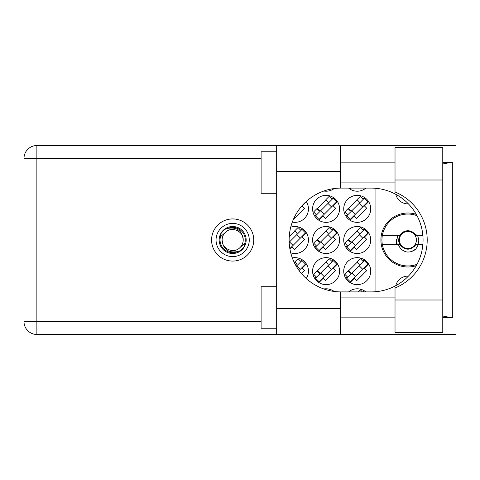 <?xml version="1.0" encoding="UTF-8"?>
<svg xmlns="http://www.w3.org/2000/svg" width="480" height="480" viewBox="0 0 480 480"><rect width="100%" height="100%" fill="white"/><g stroke="black" fill="none" stroke-linecap="round" stroke-linejoin="round"><path stroke-width="0.72" d="M408.408 203.862A12.456 12.456 0 0 1 395.772 194.31M416.268 214.344A26.988 26.988 0 0 0 380.904 240A26.988 26.988 0 0 0 416.268 265.656M348.612 188.094A13.494 13.494 0 0 0 365.856 188.094M323.85 191.022A13.494 13.494 0 0 0 334.122 188.556M343.734 208.854A13.494 13.494 0 0 0 357.234 222.354A13.494 13.494 0 0 0 370.728 208.854A13.494 13.494 0 0 0 357.234 195.36A13.494 13.494 0 0 0 343.734 208.854M312.594 208.854A13.494 13.494 0 0 0 326.088 222.354A13.494 13.494 0 0 0 339.582 208.854A13.494 13.494 0 0 0 326.088 195.36A13.494 13.494 0 0 0 312.594 208.854M292.32 222.096A13.494 13.494 0 0 0 306.246 201.48M343.734 240A13.494 13.494 0 0 0 357.234 253.494A13.494 13.494 0 0 0 370.728 240A13.494 13.494 0 0 0 357.234 226.506A13.494 13.494 0 0 0 343.734 240M312.594 240A13.494 13.494 0 0 0 326.088 253.494A13.494 13.494 0 0 0 339.582 240A13.494 13.494 0 0 0 326.088 226.506A13.494 13.494 0 0 0 312.594 240M290.742 252.822A13.494 13.494 0 0 0 308.442 240A13.494 13.494 0 0 0 290.742 227.178M343.734 271.146A13.494 13.494 0 0 0 357.234 284.64A13.494 13.494 0 0 0 370.728 271.146A13.494 13.494 0 0 0 357.234 257.646A13.494 13.494 0 0 0 343.734 271.146M312.594 271.146A13.494 13.494 0 0 0 326.088 284.64A13.494 13.494 0 0 0 339.582 271.146A13.494 13.494 0 0 0 326.088 257.646A13.494 13.494 0 0 0 312.594 271.146M306.246 278.52A13.494 13.494 0 0 0 292.32 257.904M364.404 197.424L362.886 198.948M347.322 214.506L345.804 216.03M357.234 199.902L348.276 208.854M333.264 197.424L331.74 198.948M316.182 214.506L314.658 216.03M326.088 199.902L317.136 208.854M364.404 228.57L362.886 230.088M347.322 245.652L345.804 247.176M357.234 231.042L348.276 240M333.264 228.57L331.74 230.088M316.182 245.652L314.658 247.176M326.088 231.042L317.136 240M302.118 228.57L300.6 230.088M294.948 231.042L289.236 236.754M364.404 259.71L362.886 261.234M347.322 276.798L345.804 278.316M357.234 262.188L348.276 271.146M333.264 259.71L331.74 261.234M316.182 276.798L314.658 278.316M326.088 262.188L317.136 271.146M302.118 259.71L300.6 261.234M294.948 262.188L294.384 262.752M364.404 290.856L363.354 291.906M333.264 290.856L332.862 291.258M365.856 291.906A13.494 13.494 0 0 0 348.612 291.906M334.122 291.444A13.494 13.494 0 0 0 323.85 288.978M375.918 188.316L375.918 291.684M395.772 285.69A12.456 12.456 0 0 1 408.408 276.138M301.464 273.582L304.488 270.558L302.142 268.206L306.378 263.97M318.918 282.576L323.154 278.334L325.5 280.686L335.634 270.558L333.282 268.206L337.518 263.97M350.058 282.576L354.294 278.334L356.646 280.686L366.774 270.558L364.428 268.206L368.664 263.97M289.962 249.24L292.008 247.194L294.36 249.54L304.488 239.412L302.142 237.066L306.378 232.824M318.918 251.43L323.154 247.194L325.5 249.54L335.634 239.412L333.282 237.066L337.518 232.824M350.058 251.43L354.294 247.194L356.646 249.54L366.774 239.412L364.428 237.066L368.664 232.824M294.006 218.046L294.36 218.4L304.488 208.272L302.142 205.92L306.378 201.684M318.918 220.29L323.154 216.048L325.5 218.4L335.634 208.272L333.282 205.92L337.518 201.684M350.058 220.29L354.294 216.048L356.646 218.4L366.774 208.272L364.428 205.92L368.664 201.684M350.058 189.144L351.108 188.094M216.048 240A16.608 16.608 0 0 0 232.662 256.608A16.608 16.608 0 0 0 249.27 240A16.608 16.608 0 0 0 232.662 223.392A16.608 16.608 0 0 0 216.048 240M219.162 240A13.494 13.494 0 0 0 232.662 253.494A13.494 13.494 0 0 0 246.156 240A13.494 13.494 0 0 0 232.662 226.506A13.494 13.494 0 0 0 219.162 240M220.464 236.79L225.21 232.548A10.536 10.536 0 0 0 222.12 240C223.104 249.39 228.3 253.242 237.696 251.562L240.882 250.512L244.32 246.492L244.854 243.21A12.612 12.612 0 0 0 227.622 228.438L224.436 229.488L220.998 233.508L220.464 236.79A12.612 12.612 0 0 0 237.696 251.562M225.21 232.548C231.246 225.828 243.684 230.976 243.198 240C242.214 230.61 237.018 226.758 227.622 228.438M244.854 243.21L240.108 247.452A10.536 10.536 0 0 0 243.198 240M240.108 247.452C234.072 254.172 221.634 249.024 222.12 240M417.018 264.294A25.95 25.95 0 0 1 382.362 235.326A25.95 25.95 0 0 1 417.018 215.706M382.362 244.674L399.918 244.674C405.234 250.68 410.55 250.68 415.866 244.674L422.844 244.674M418.302 244.674L415.812 249.078C413.28 251.232 410.346 252.21 407.004 252.018C402.804 251.106 399.942 248.658 398.418 244.674M382.362 235.326L399.918 235.326A9.24 9.24 0 0 1 412.038 231.744L415.866 235.326L416.88 235.326L412.038 231.744M415.812 249.078L411.798 251.4M397.83 235.326L396.204 242.934L396.786 244.674M422.844 235.326L416.88 235.326M330.108 290.742L329.172 289.806L328.59 290.388M364.092 291.906L364.47 291.906M362.412 291.906L360.318 289.806L358.218 291.906M296.28 266.286L301.992 260.574L305.514 264.096L299.07 270.54M300.966 261.6L298.026 258.666L294.726 261.966L296.49 263.73A1.662 1.662 0 0 1 296.49 266.076M296.856 265.71L300.378 269.232M315.516 278.19L333.138 260.574L336.66 264.096L319.044 281.712L315.516 278.19M316.548 277.164L313.608 274.224L316.914 270.924L318.678 272.682A1.662 1.662 0 0 0 321.024 272.682M332.106 261.6L329.172 258.666L325.866 261.966L327.63 263.73A1.662 1.662 0 0 1 327.63 266.076M320.202 273.51L317.388 270.516M319.818 273.516L317.424 270.858M327.996 265.71L331.524 269.232M320.658 273.054L324.18 276.576M346.662 278.19L364.278 260.574L367.8 264.096L350.184 281.712L346.662 278.19M347.688 277.164L344.754 274.224L348.054 270.924L349.818 272.682A1.662 1.662 0 0 0 352.17 272.682M363.252 261.6L360.318 258.666L357.012 261.966L358.776 263.73A1.662 1.662 0 0 1 358.776 266.076M351.342 273.51L348.528 270.516M350.958 273.516L348.564 270.858M359.142 265.71L362.664 269.232M351.798 273.054L355.326 276.576M289.182 242.244L301.992 229.428L305.514 232.956L289.854 248.616M289.878 241.542A1.662 1.662 0 0 1 289.17 241.962M300.966 230.46L298.026 227.52L294.726 230.826L296.49 232.584A1.662 1.662 0 0 1 296.49 234.936M296.856 234.57L300.378 238.092M289.512 241.908L293.04 245.43M315.516 247.044L333.138 229.428L336.66 232.956L319.044 250.572L315.516 247.044M316.548 246.018L313.608 243.084L316.914 239.778L318.678 241.542A1.662 1.662 0 0 0 321.024 241.542M332.106 230.46L329.172 227.52L325.866 230.826L327.63 232.584A1.662 1.662 0 0 1 327.63 234.936M320.202 242.364L317.388 239.376M319.818 242.376L317.424 239.712M327.996 234.57L331.524 238.092M320.658 241.908L324.18 245.43M346.662 247.044L364.278 229.428L367.8 232.956L350.184 250.572L346.662 247.044M347.688 246.018L344.754 243.084L348.054 239.778L349.818 241.542A1.662 1.662 0 0 0 352.17 241.542M363.252 230.46L360.318 227.52L357.012 230.826L358.776 232.584A1.662 1.662 0 0 1 358.776 234.936M351.342 242.364L348.528 239.376M350.958 242.376L348.564 239.712M359.142 234.57L362.664 238.092M351.798 241.908L355.326 245.43M315.516 215.904L333.138 198.288L336.66 201.81L319.044 219.426L315.516 215.904M316.548 214.878L313.608 211.938L316.914 208.638L318.678 210.396A1.662 1.662 0 0 0 321.024 210.396M332.106 199.314L329.172 196.38L325.866 199.68L327.63 201.444A1.662 1.662 0 0 1 327.63 203.79M320.202 211.224L317.388 208.23M319.818 211.23L317.424 208.572M327.996 203.424L331.524 206.946M320.658 210.768L324.18 214.29M346.662 215.904L364.278 198.288L367.8 201.81L350.184 219.426L346.662 215.904M347.688 214.878L344.754 211.938L348.054 208.638L349.818 210.396A1.662 1.662 0 0 0 352.17 210.396M363.252 199.314L360.318 196.38L357.012 199.68L358.776 201.444A1.662 1.662 0 0 1 358.776 203.79M351.342 211.224L348.528 208.23M350.958 211.23L348.564 208.572M359.142 203.424L362.664 206.946M351.798 210.768L355.326 214.29M349.998 188.094L350.376 188.094M397.242 244.674L396.288 239.268M416.406 240A8.514 8.514 0 0 1 407.892 248.514A8.514 8.514 0 0 1 399.378 240A8.514 8.514 0 0 1 407.892 231.486A8.514 8.514 0 0 1 416.406 240M414.258 246.696L415.164 244.986C411.672 249.138 407.562 249.882 402.834 247.224C400.23 245.514 398.808 243.108 398.568 240L399.516 235.326M417.558 235.326L418.86 240L418.056 244.674M395.022 300L395.022 288.012A51.906 51.906 0 0 0 395.022 191.988L395.022 147.606L442.77 147.606L442.77 332.394L395.022 332.394L395.022 300L442.77 300M276.678 328.242L261.102 328.242L261.102 286.716L276.678 286.716M276.678 193.284L261.102 193.284L261.102 151.758L276.678 151.758M232.662 218.928A21.072 21.072 0 0 0 211.584 240A21.072 21.072 0 0 0 232.662 261.072A21.072 21.072 0 0 0 253.734 240A21.072 21.072 0 0 0 232.662 218.928M395.022 162.144L340.416 162.144M395.022 182.904L340.416 182.904M395.022 297.096L340.416 297.096M395.022 317.856L340.416 317.856M276.678 334.47L276.678 308.514L340.416 308.514L340.416 334.47L36.87 334.47L36.87 321.594L261.102 321.594M340.416 334.47L456 334.47L456 145.53L340.416 145.53L340.416 171.486L276.678 171.486L276.678 308.514M276.678 171.486L276.678 145.53L340.416 145.53M340.416 171.486L340.416 188.1A51.906 51.906 0 0 0 289.134 240A51.906 51.906 0 0 0 340.416 291.9L340.416 308.514M442.77 317.412L452.328 317.856L452.328 162.144L442.77 162.588M36.87 334.47A12.87 12.87 0 0 1 24 321.594L24 158.406A12.87 12.87 0 0 1 36.87 145.53L276.678 145.53M340.416 188.1A51.906 51.906 0 0 1 341.04 188.094L371.148 188.094A51.906 51.906 0 0 1 423.054 240A51.906 51.906 0 0 1 371.148 291.906L341.04 291.906A51.906 51.906 0 0 1 340.416 291.9M452.328 317.856L442.77 316.032M442.77 163.968L452.328 162.144M261.102 158.406L36.87 158.406L36.87 321.594L24 321.594M24 158.406L36.87 158.406L36.87 145.53M395.022 180L442.77 180"/></g></svg>
